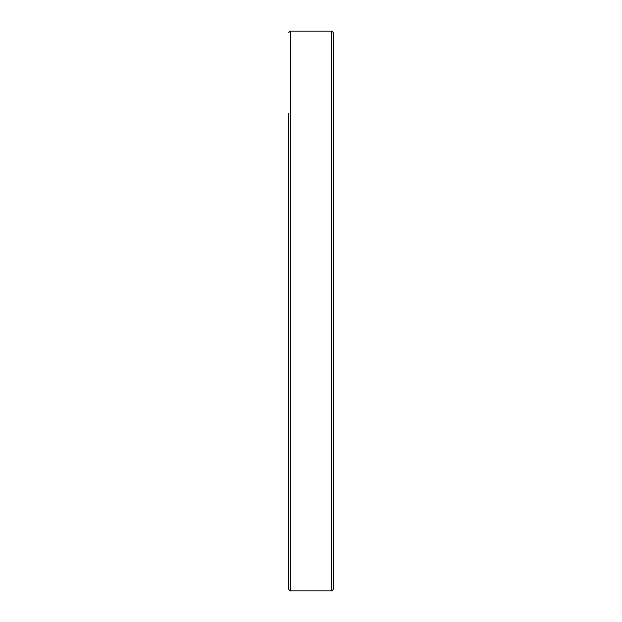 <?xml version="1.0" encoding="UTF-8"?>
<svg xmlns="http://www.w3.org/2000/svg" width="622" height="622" viewBox="0 0 622 622"><rect width="100%" height="100%" fill="white"/><g stroke="black" fill="none" stroke-linecap="round" stroke-linejoin="round"><path stroke-width="0.93" d="M331.58 31.1C331.993 30.688 332.545 31.24 333.229 32.748L333.229 589.252C332.545 590.76 331.993 591.312 331.58 590.9L331.58 31.1L290.42 31.1L290.42 590.9C290.015 591.32 289.471 590.768 288.771 589.252L288.771 113.422M288.771 573.608L288.771 534.096M288.771 119.517L288.771 159.03M331.58 590.9L290.42 590.9M290.42 31.1C290.015 30.68 289.471 31.232 288.771 32.748"/></g></svg>
